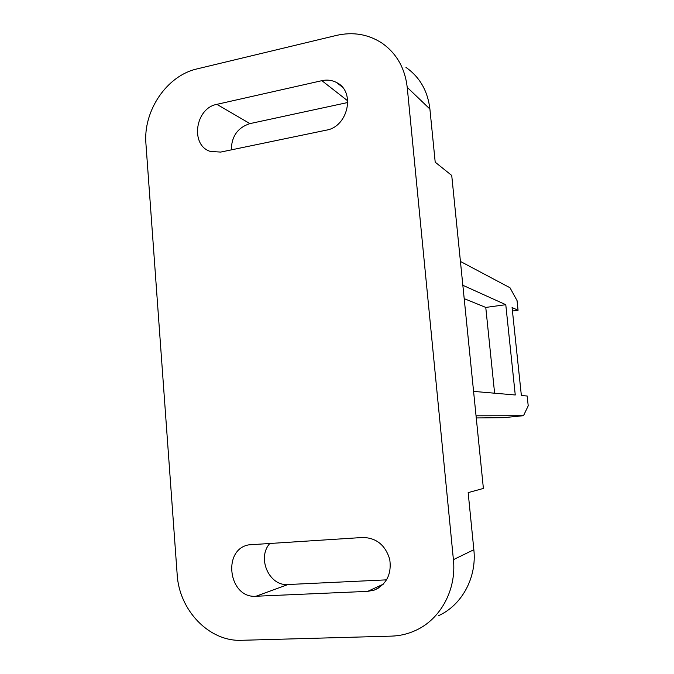 <?xml version="1.0" encoding="UTF-8"?>
<svg xmlns="http://www.w3.org/2000/svg" width="674" height="674" viewBox="0 0 674 674"><rect width="100%" height="100%" fill="white"/><g stroke="black" fill="none" stroke-linecap="round" stroke-linejoin="round"><path stroke-width="1.01" d="M405.967 67.383C419.759 77.08 427.737 90.965 429.902 109.036L435.202 162.181L451.732 175.459L483.393 488.439L468.16 492.618L473.847 549.714C476.922 577.534 461.926 605.201 438.42 615.75M347.851 102.49L249.936 123.612C237.779 127.555 231.561 136.308 231.283 149.881M269.996 543.286C256.642 557.575 268.977 586.338 287.975 584.526L386.606 579.851M362.865 537.473C376.437 537.852 385.402 545.156 389.749 559.386C391.762 574.147 386.598 584.383 374.247 590.095L367.701 591.359L256.01 596.246C228.621 598.63 221.948 549.344 248.841 544.845L362.865 537.473M321.886 80.669C327.219 79.524 332.189 80.181 336.781 82.632C355.771 91.731 348.02 126.822 326.326 130.149L220.684 152.08L210.389 151.439C189.975 145.424 195.131 108.118 216.885 104.344L321.886 80.669L347.792 100.915M241.604 640.3C209.058 641.825 179.073 610.139 177.161 574.349L145.946 143.924C142.972 111.016 166.697 75.614 197.086 68.891L336.419 35.419C352.982 31.653 368.139 34.189 381.88 43.043C396.497 53.271 404.948 68.04 407.231 87.359L453.408 559.664C456.643 589.582 440.602 619.263 415.555 630.46C407.863 633.99 399.808 635.877 391.375 636.13L241.604 640.3M462.836 285.271L505.778 304.69L515.256 394.981L473.578 391.392M494.606 393.203L485.769 307.428L464.192 298.633M485.769 307.428L505.778 304.69M460.426 261.436L509.991 287.747L517.051 300.596L518.07 310.251L512.08 307.546L521.364 395.503L527.169 396.009L528.214 405.841L523.496 415.698L476.046 415.799M512.451 311.009L518.07 310.251M476.257 417.947L503.689 417.669L523.496 415.698M383.354 584.147L367.701 591.359M287.975 584.526L256.01 596.246M249.936 123.612L216.885 104.344M429.902 109.036L407.231 87.359M473.847 549.714L453.408 559.664M378.207 588.25L374.247 590.095M342.232 87.022L336.781 82.632"/></g></svg>

